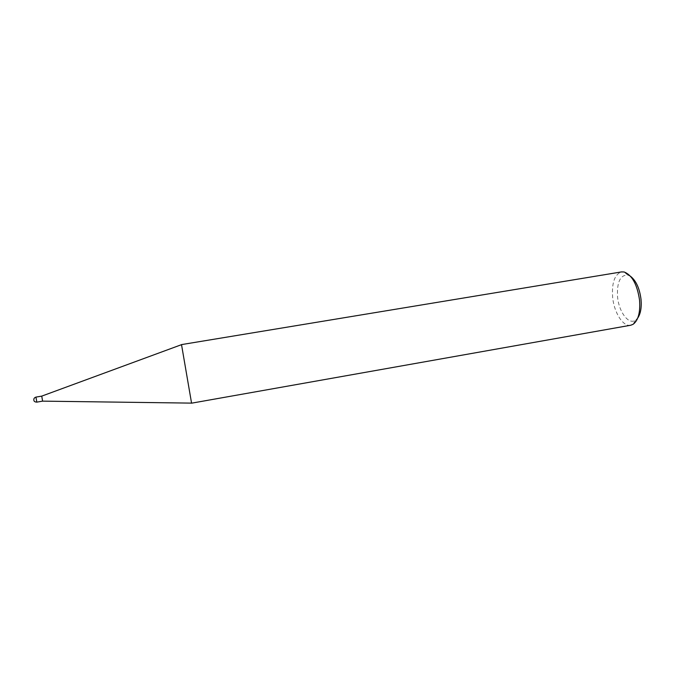 <?xml version="1.0" encoding="UTF-8"?>
<svg xmlns="http://www.w3.org/2000/svg" width="675" height="675" viewBox="0 0 675 675"><rect width="100%" height="100%" fill="white"/><g stroke="black" fill="none" stroke-linecap="round" stroke-linejoin="round"><path stroke-width="0.51" stroke-dasharray="3.38 2.53" d="M630.695 325.24C623.008 326.928 614.039 312.576 612.638 297.169C611.66 282.783 614.63 274.362 621.557 271.907M630.636 276.396L627.615 275.012C620.156 275.062 616.798 282.327 617.549 296.814C618.848 311.85 628.518 325.029 635.377 320.296L637.765 317.984M181.524 344.663L191.54 403.118M42.609 401.136L41.749 396.115L42.609 401.136M35.952 397.102L36.813 402.131M627.615 275.012L624.097 271.983M635.377 320.296L633.066 324.329"/><path stroke-width="1.01" d="M181.541 344.596L621.557 271.907L624.097 271.983C632.062 275.02 637.217 284.428 639.562 300.206C640.423 312.424 638.255 320.465 633.066 324.329L630.695 325.24L191.573 403.177L181.524 344.663M637.765 317.984C640.617 313.706 641.706 307.513 641.031 299.413C639.605 288.487 636.145 280.817 630.636 276.396M42.601 401.136L41.74 396.115L42.609 401.136L36.813 402.131L35.952 397.102C34.29 397.685 33.598 398.723 33.877 400.207C33.944 401.389 34.923 402.03 36.813 402.131M42.567 401.136L191.59 403.118M41.707 396.132L181.575 344.647M41.74 396.115L35.952 397.102"/></g></svg>
